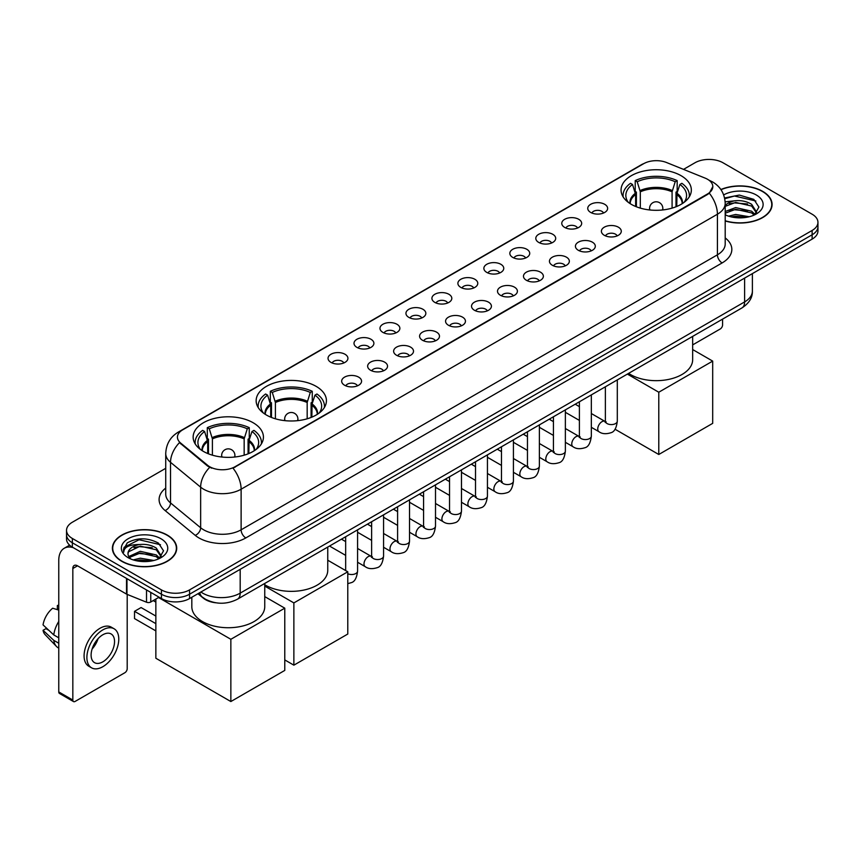 <?xml version="1.0" encoding="UTF-8"?>
<svg xmlns="http://www.w3.org/2000/svg" width="861" height="861" viewBox="0 0 861 861"><rect width="100%" height="100%" fill="white"/><g stroke="black" fill="none" stroke-linecap="round" stroke-linejoin="round"><path stroke-width="1.29" d="M316.138 386.352A35.14 20.287 0 0 0 277.845 381.961A35.14 20.287 0 0 0 256.147 400.699A35.14 20.287 0 0 0 266.436 415.045A35.14 20.287 0 0 0 304.729 419.447A35.14 20.287 0 0 0 326.427 400.699A35.14 20.287 0 0 0 316.138 386.352M253.123 422.729A35.14 20.287 0 0 0 214.83 418.338A35.14 20.287 0 0 0 193.144 437.076A35.14 20.287 0 0 0 203.433 451.422A35.14 20.287 0 0 0 241.726 455.824A35.14 20.287 0 0 0 263.423 437.076A35.14 20.287 0 0 0 253.123 422.729M681.051 175.676A35.14 20.287 0 0 0 642.758 171.274A35.14 20.287 0 0 0 621.061 190.023A35.14 20.287 0 0 0 631.35 204.369A35.14 20.287 0 0 0 669.654 208.76A35.14 20.287 0 0 0 691.34 190.023A35.14 20.287 0 0 0 681.051 175.676M590.668 212.43A9.945 5.736 180 0 1 588.687 210.805A9.945 5.736 180 0 1 591.981 203.67A9.945 5.736 180 0 1 604.723 204.315A9.945 5.736 180 0 1 606.704 210.805A9.945 5.736 180 0 1 590.668 212.43M603.518 213.022A5.962 3.444 0 0 0 601.914 211.343A5.962 3.444 0 0 0 596.038 210.471A5.962 3.444 0 0 0 591.873 213.022M564.687 227.422A9.945 5.736 180 0 1 562.717 225.797A9.945 5.736 180 0 1 566.011 218.662A9.945 5.736 180 0 1 578.753 219.307A9.945 5.736 180 0 1 580.734 225.797A9.945 5.736 180 0 1 564.687 227.422M577.548 228.025A5.962 3.444 0 0 0 575.944 226.346A5.962 3.444 0 0 0 570.068 225.464A5.962 3.444 0 0 0 565.903 228.025M538.717 242.415A9.945 5.736 180 0 1 536.747 240.8A9.945 5.736 180 0 1 540.041 233.654A9.945 5.736 180 0 1 552.784 234.3A9.945 5.736 180 0 1 554.753 240.8A9.945 5.736 180 0 1 538.717 242.415M551.567 243.017A5.962 3.444 0 0 0 549.975 241.338A5.962 3.444 0 0 0 544.087 240.467A5.962 3.444 0 0 0 539.933 243.017M512.747 257.417A9.945 5.736 180 0 1 510.777 255.792A9.945 5.736 180 0 1 514.071 248.657A9.945 5.736 180 0 1 526.814 249.292A9.945 5.736 180 0 1 528.783 255.792A9.945 5.736 180 0 1 512.747 257.417M525.597 258.009A5.962 3.444 0 0 0 524.005 256.33A5.962 3.444 0 0 0 518.118 255.459A5.962 3.444 0 0 0 513.963 258.009M486.777 272.41A9.945 5.736 180 0 1 484.808 270.784A9.945 5.736 180 0 1 488.101 263.649A9.945 5.736 180 0 1 500.844 264.284A9.945 5.736 180 0 1 502.813 270.784A9.945 5.736 180 0 1 486.777 272.41M499.628 273.002A5.962 3.444 0 0 0 498.024 271.323A5.962 3.444 0 0 0 492.148 270.451A5.962 3.444 0 0 0 487.993 273.002M460.807 287.402A9.945 5.736 180 0 1 458.827 285.777A9.945 5.736 180 0 1 462.131 278.641A9.945 5.736 180 0 1 474.874 279.287A9.945 5.736 180 0 1 476.843 285.777A9.945 5.736 180 0 1 460.807 287.402M473.658 287.994A5.962 3.444 0 0 0 472.054 286.326A5.962 3.444 0 0 0 466.178 285.443A5.962 3.444 0 0 0 462.013 287.994M434.837 302.394A9.945 5.736 180 0 1 432.857 300.769A9.945 5.736 180 0 1 436.15 293.633A9.945 5.736 180 0 1 448.893 294.279A9.945 5.736 180 0 1 450.873 300.769A9.945 5.736 180 0 1 434.837 302.394M447.688 302.997A5.962 3.444 0 0 0 446.084 301.318A5.962 3.444 0 0 0 440.208 300.446A5.962 3.444 0 0 0 436.043 302.997M408.867 317.397A9.945 5.736 180 0 1 406.887 315.772A9.945 5.736 180 0 1 410.18 308.636A9.945 5.736 180 0 1 422.923 309.271A9.945 5.736 180 0 1 424.904 315.772A9.945 5.736 180 0 1 408.867 317.397M421.718 317.989A5.962 3.444 0 0 0 420.114 316.31A5.962 3.444 0 0 0 414.238 315.438A5.962 3.444 0 0 0 410.073 317.989M382.887 332.389A9.945 5.736 180 0 1 380.917 330.764A9.945 5.736 180 0 1 384.21 323.628A9.945 5.736 180 0 1 396.953 324.263A9.945 5.736 180 0 1 398.923 330.764A9.945 5.736 180 0 1 382.887 332.389M395.748 332.981A5.962 3.444 0 0 0 394.144 331.302A5.962 3.444 0 0 0 388.268 330.43A5.962 3.444 0 0 0 384.103 332.981M356.917 347.381A9.945 5.736 180 0 1 354.947 345.756A9.945 5.736 180 0 1 358.241 338.621A9.945 5.736 180 0 1 370.983 339.266A9.945 5.736 180 0 1 372.953 345.756A9.945 5.736 180 0 1 356.917 347.381M369.767 347.973A5.962 3.444 0 0 0 368.174 346.294A5.962 3.444 0 0 0 362.287 345.422A5.962 3.444 0 0 0 358.133 347.973M330.947 362.373A9.945 5.736 180 0 1 328.977 360.748A9.945 5.736 180 0 1 332.271 353.613A9.945 5.736 180 0 1 345.013 354.258A9.945 5.736 180 0 1 346.983 360.748A9.945 5.736 180 0 1 330.947 362.373M343.797 362.976A5.962 3.444 0 0 0 342.194 361.297A5.962 3.444 0 0 0 336.317 360.415A5.962 3.444 0 0 0 332.163 362.976M604.304 235.301A9.945 5.736 180 0 1 602.334 233.675A9.945 5.736 180 0 1 605.627 226.54A9.945 5.736 180 0 1 618.37 227.186A9.945 5.736 180 0 1 620.34 233.675A9.945 5.736 180 0 1 604.304 235.301M617.154 235.892A5.962 3.444 0 0 0 615.561 234.214A5.962 3.444 0 0 0 609.674 233.342A5.962 3.444 0 0 0 605.52 235.892M578.334 250.293A9.945 5.736 180 0 1 576.364 248.668A9.945 5.736 180 0 1 579.657 241.532A9.945 5.736 180 0 1 592.4 242.178A9.945 5.736 180 0 1 594.37 248.668A9.945 5.736 180 0 1 578.334 250.293M591.184 250.895A5.962 3.444 0 0 0 589.581 249.216A5.962 3.444 0 0 0 583.704 248.345A5.962 3.444 0 0 0 579.55 250.895M552.364 265.285A9.945 5.736 180 0 1 550.383 263.67A9.945 5.736 180 0 1 553.688 256.535A9.945 5.736 180 0 1 566.43 257.17A9.945 5.736 180 0 1 568.4 263.67A9.945 5.736 180 0 1 552.364 265.285M565.214 265.888A5.962 3.444 0 0 0 563.611 264.209A5.962 3.444 0 0 0 557.734 263.337A5.962 3.444 0 0 0 553.569 265.888M526.394 280.288A9.945 5.736 180 0 1 524.414 278.663A9.945 5.736 180 0 1 527.707 271.527A9.945 5.736 180 0 1 540.45 272.162A9.945 5.736 180 0 1 542.43 278.663A9.945 5.736 180 0 1 526.394 280.288M539.244 280.88A5.962 3.444 0 0 0 537.641 279.201A5.962 3.444 0 0 0 531.764 278.329A5.962 3.444 0 0 0 527.599 280.88M500.424 295.28A9.945 5.736 180 0 1 498.444 293.655A9.945 5.736 180 0 1 501.737 286.519A9.945 5.736 180 0 1 514.48 287.154A9.945 5.736 180 0 1 516.46 293.655A9.945 5.736 180 0 1 500.424 295.28M513.274 295.872A5.962 3.444 0 0 0 511.671 294.193A5.962 3.444 0 0 0 505.794 293.321A5.962 3.444 0 0 0 501.629 295.872M474.443 310.272A9.945 5.736 180 0 1 472.474 308.647A9.945 5.736 180 0 1 475.767 301.511A9.945 5.736 180 0 1 488.51 302.157A9.945 5.736 180 0 1 490.479 308.647A9.945 5.736 180 0 1 474.443 310.272M487.304 310.864A5.962 3.444 0 0 0 485.701 309.196A5.962 3.444 0 0 0 479.825 308.313A5.962 3.444 0 0 0 475.659 310.864M448.473 325.264A9.945 5.736 180 0 1 446.504 323.639A9.945 5.736 180 0 1 449.797 316.504A9.945 5.736 180 0 1 462.54 317.149A9.945 5.736 180 0 1 464.51 323.639A9.945 5.736 180 0 1 448.473 325.264M461.324 325.867A5.962 3.444 0 0 0 459.731 324.188A5.962 3.444 0 0 0 453.844 323.316A5.962 3.444 0 0 0 449.69 325.867M422.503 340.267A9.945 5.736 180 0 1 420.534 338.642A9.945 5.736 180 0 1 423.827 331.507A9.945 5.736 180 0 1 436.57 332.142A9.945 5.736 180 0 1 438.54 338.642A9.945 5.736 180 0 1 422.503 340.267M435.354 340.859A5.962 3.444 0 0 0 433.75 339.18A5.962 3.444 0 0 0 427.874 338.308A5.962 3.444 0 0 0 423.72 340.859M396.534 355.259A9.945 5.736 180 0 1 394.564 353.634A9.945 5.736 180 0 1 397.857 346.499A9.945 5.736 180 0 1 410.6 347.134A9.945 5.736 180 0 1 412.57 353.634A9.945 5.736 180 0 1 396.534 355.259M409.384 355.851A5.962 3.444 0 0 0 407.78 354.172A5.962 3.444 0 0 0 401.904 353.301A5.962 3.444 0 0 0 397.739 355.851M370.564 370.252A9.945 5.736 180 0 1 368.583 368.626A9.945 5.736 180 0 1 371.877 361.491A9.945 5.736 180 0 1 384.63 362.137A9.945 5.736 180 0 1 386.6 368.626A9.945 5.736 180 0 1 370.564 370.252M383.414 370.843A5.962 3.444 0 0 0 381.81 369.165A5.962 3.444 0 0 0 375.934 368.293A5.962 3.444 0 0 0 371.769 370.843M344.594 385.244A9.945 5.736 180 0 1 342.613 383.619A9.945 5.736 180 0 1 345.907 376.483A9.945 5.736 180 0 1 358.65 377.129A9.945 5.736 180 0 1 360.63 383.619A9.945 5.736 180 0 1 344.594 385.244M357.444 385.846A5.962 3.444 0 0 0 355.841 384.167A5.962 3.444 0 0 0 349.964 383.296A5.962 3.444 0 0 0 345.799 385.846M705.191 178.141A17.898 10.332 180 0 1 707.581 179.303A17.898 10.332 180 0 1 712.822 186.611A17.898 10.332 180 0 1 707.581 193.919L235.031 466.737A17.898 10.332 180 0 1 207.705 465.36L180.681 443.071A17.898 10.332 180 0 1 177.441 437.151A17.898 10.332 180 0 1 182.683 429.843L643.662 163.698A17.898 10.332 180 0 1 666.586 162.535L705.191 178.141M215.853 602.797A19.889 11.484 180 0 1 203.271 598.104L197.955 593.713M725.199 220.976A32.158 18.565 0 0 0 772.08 204.477A32.158 18.565 0 0 0 762.663 191.346A32.158 18.565 0 0 0 720.872 189.528M167.292 535.079A32.158 18.565 0 0 0 132.25 531.065A32.158 18.565 0 0 0 112.393 548.209A32.158 18.565 0 0 0 121.821 561.34A32.158 18.565 0 0 0 156.853 565.365A32.158 18.565 0 0 0 176.709 548.209A32.158 18.565 0 0 0 167.292 535.079M712.822 186.611L709.313 193.187L707.581 194.446L233.019 468.18A23.204 13.399 60 0 1 241.123 489.209A26.519 15.315 180 0 1 203.626 489.209A26.519 15.315 180 0 1 200.645 487.165L170.532 462.325A26.519 15.315 180 0 1 165.732 453.543L165.732 494.149A26.519 15.315 0 0 0 170.532 502.932L200.645 527.761A26.519 15.315 0 0 0 203.626 529.806A26.519 15.315 0 0 0 241.123 529.806L717.428 254.813A26.519 15.315 0 0 0 725.199 243.986L725.199 203.39A26.519 15.315 180 0 1 717.428 214.217A23.204 13.399 -120 0 0 709.313 193.187M165.732 468.319L72.356 522.229A19.889 11.484 0 0 0 66.534 530.344L66.534 539.008A19.889 11.484 0 0 0 72.356 547.133L161.427 598.556L161.427 594.219A19.889 11.484 0 0 0 189.56 594.219L812.127 234.784A19.889 11.484 0 0 0 817.95 226.669A19.889 11.484 0 0 1 812.127 234.784L189.56 594.219A19.889 11.484 0 0 1 161.427 594.219L72.356 542.796L161.427 594.219L161.427 589.893A19.889 11.484 0 0 0 189.56 589.893L812.127 230.457A19.889 11.484 0 0 0 817.95 222.342A19.889 11.484 0 0 0 812.127 214.217L723.057 162.794A19.889 11.484 0 0 0 694.924 162.794L683.516 169.38M66.534 534.681A19.889 11.484 0 0 0 72.356 542.796A19.889 11.484 0 0 1 66.534 534.681M211.731 468.18L207.705 466.145L179.475 442.64A23.204 15.52 129.5 0 0 170.532 462.325L170.532 502.932A6.63 4.434 -50.5 0 1 165.097 510.541A33.148 19.136 180 0 1 165.732 488.079M66.534 530.344A19.889 11.484 0 0 0 72.356 538.469L161.427 589.893M161.427 598.556A19.889 11.484 0 0 0 189.56 598.556L812.127 239.121A19.889 11.484 0 0 0 817.95 230.996L817.95 222.342M725.199 220.76A31.825 18.372 0 0 0 771.757 204.477A31.825 18.372 0 0 0 762.426 191.486A31.825 18.372 0 0 0 720.991 189.711M728.61 216.165L735.638 214.454L749.264 216.735M731.366 216.929L735.638 216.176L746.412 217.338M725.199 211.515L735.638 207.576L751.653 211.203L755.065 214.454M725.199 213.237L735.638 209.298L751.653 212.915L754.171 215.046M725.145 201.851L734.713 200.807A16.574 9.568 0 0 0 725.199 205.51M734.713 200.807C741.073 200.139 746.724 201.313 751.653 204.326L756.507 211.957L756.388 213.227M725.199 206.36L735.638 202.421L751.653 206.048L756.453 212.818M725.199 214.335L726.135 215.25M725.199 214.819A23.204 13.399 0 0 0 756.335 213.948A23.204 13.399 0 0 0 756.335 195.006A23.204 13.399 0 0 0 723.67 194.92M754.451 214.927L758.907 207.081L753.816 199.365L739.308 195.07L724.585 197.987M724.747 198.719L734.455 196.017L755.861 201M729.332 203.842L734.455 202.884L747.585 203.992M729.332 210.708L734.455 209.761L747.585 210.87M731.807 217.026L746.153 217.381M692.664 344.895L720.237 328.977A3.315 1.916 120 0 0 722.583 324.92L722.583 319.119M122.047 561.2A31.825 18.372 0 0 0 156.734 565.182A31.825 18.372 0 0 0 176.376 548.209A31.825 18.372 0 0 0 167.056 535.219A31.825 18.372 0 0 0 132.379 531.237A31.825 18.372 0 0 0 112.726 548.209A31.825 18.372 0 0 0 122.047 561.2M133.24 559.908L140.268 558.186L153.882 560.479M135.984 560.662L140.268 559.908L151.03 561.071M128.763 556.54L140.268 551.32L156.271 554.936L159.683 558.186M129.344 557.487L140.268 553.031L156.271 556.658L158.79 558.789M159.07 558.66L163.536 550.814L158.446 543.097C147.532 537.468 137.136 537.404 127.245 542.904L123.414 549.899L123.78 552.149C123.995 547.112 129.182 544.572 139.342 544.539A16.574 9.568 0 0 0 127.977 553.623A16.574 9.568 0 0 0 128.784 556.572L130.764 558.983M139.342 544.539C145.703 543.872 151.342 545.045 156.271 548.059L161.125 555.7L161.007 556.959M127.977 553.817L128.547 551.783L140.268 546.154L156.271 549.781L161.072 556.561M160.964 538.738A23.204 13.399 0 0 0 128.149 538.738A23.204 13.399 0 0 0 128.149 557.68A23.204 13.399 0 0 0 160.964 557.68A23.204 13.399 0 0 0 160.964 538.738M123.424 550.061L124.145 547.23L139.084 539.75L160.49 544.733M133.961 547.574L139.084 546.627L152.203 547.736M133.961 554.452L139.084 553.505L152.203 554.613M136.425 560.759L150.783 561.114M635.633 206.468L635.633 194.521L632.512 184.469A30.361 17.532 0 0 0 627.54 201.216A30.361 17.532 0 0 0 628.304 202.357M636.397 206.78L636.397 192.121L635.224 191.443L635.224 180.616A33.148 19.136 0 0 1 677.177 180.616L675.196 181.757A30.361 17.532 0 0 0 637.205 181.757L640.315 191.82L640.315 208.114M672.086 208.114L672.086 191.82L675.196 181.757M628.605 373.373A36.463 21.051 0 0 0 630.413 374.503A36.463 21.051 0 0 0 670.159 379.066A36.463 21.051 0 0 0 692.664 359.618L692.664 336.393M677.177 180.616L677.177 191.443L676.003 192.121L676.003 206.78M632.512 184.469L630.532 183.318A33.148 19.136 0 0 0 623.052 195.436A33.148 19.136 0 0 0 623.149 196.911M637.205 181.757L635.224 180.616M689.252 196.911A33.148 19.136 0 0 0 689.349 195.436A33.148 19.136 0 0 0 681.869 183.318L679.889 184.469L676.994 193.251L676.768 206.468M684.097 202.357A30.361 17.532 0 0 0 684.872 201.216A30.361 17.532 0 0 0 679.889 184.469M658.783 454.49L658.783 392.229L712.693 361.103L712.693 423.354L658.783 454.49L615.002 429.208M658.783 392.229L627.357 374.094M692.664 349.544L712.693 361.103M270.72 417.144L270.72 405.208L267.599 395.145A30.361 17.532 0 0 0 262.616 411.892A30.361 17.532 0 0 0 263.391 413.032M271.484 417.456L271.484 402.797L270.311 402.119L270.311 391.292A33.148 19.136 0 0 1 312.263 391.292L310.283 392.444A30.361 17.532 0 0 0 272.291 392.444L275.402 402.496L275.402 418.801M307.173 418.801L307.173 402.496L310.283 392.444M264.747 584.737A36.463 21.051 0 0 0 265.5 585.189A36.463 21.051 0 0 0 305.246 589.753A36.463 21.051 0 0 0 327.75 570.294L327.75 547.069M312.263 391.292L312.263 402.119L311.09 402.797L311.09 417.456M267.599 395.145L265.618 394.004A33.148 19.136 0 0 0 258.139 406.112A33.148 19.136 0 0 0 258.235 407.587M272.291 392.444L270.311 391.292M324.339 407.587A33.148 19.136 0 0 0 324.436 406.112A33.148 19.136 0 0 0 316.956 394.004L314.975 395.145L312.08 403.938L311.854 417.144M319.183 413.032A30.361 17.532 0 0 0 319.958 411.892A30.361 17.532 0 0 0 314.975 395.145M293.87 665.166L293.87 602.915L347.779 571.79L347.779 634.04L293.87 665.166L284.776 659.913M293.87 602.915L264.747 586.104M327.75 560.22L347.779 571.79M207.705 453.521L207.705 441.585L204.595 431.522A30.361 17.532 0 0 0 199.612 448.269A30.361 17.532 0 0 0 200.376 449.41M208.48 453.833L208.48 439.175L207.297 438.497L207.297 427.669A33.148 19.136 0 0 1 249.259 427.669L247.279 428.81A30.361 17.532 0 0 0 209.277 428.81L212.398 438.873L212.398 455.178M244.158 455.178L244.158 438.873L247.279 428.81M191.82 597.254L191.82 606.671A36.463 21.051 0 0 0 202.496 621.567A36.463 21.051 0 0 0 242.232 626.13A36.463 21.051 0 0 0 264.747 606.671L264.747 583.446M249.259 427.669L249.259 438.497L248.076 439.175L248.076 453.833M204.595 431.522L202.615 430.382A33.148 19.136 0 0 0 195.135 442.489A33.148 19.136 0 0 0 195.232 443.964M209.277 428.81L207.297 427.669M261.335 443.964A33.148 19.136 0 0 0 261.432 442.489A33.148 19.136 0 0 0 253.952 430.382L251.972 431.522L249.077 440.315L248.851 453.521M256.18 449.41A30.361 17.532 0 0 0 256.944 448.269A30.361 17.532 0 0 0 251.972 431.522M155.852 630.898L134.52 618.585L134.52 611.332L155.852 623.644M230.856 701.543L230.856 639.292L284.776 608.167L284.776 670.418L230.856 701.543L155.852 658.235L155.852 599.073M230.856 639.292L158.521 597.523M264.747 596.598L284.776 608.167M134.52 611.332L141.086 607.543L155.852 616.067M150.761 592.4L150.761 602L159.081 597.2M73.346 547.704A26.519 15.315 -120 0 0 64.252 548.253A26.519 15.315 -120 0 0 58.763 560.393L58.763 691.932L72.83 700.058L72.83 568.508A6.63 3.831 60 0 1 74.197 565.473A6.63 3.831 60 0 1 77.512 565.806L126.535 594.101L126.535 578.409M72.83 700.058A3.315 1.916 120 0 0 73.508 701.575L59.452 693.449A3.315 1.916 -60 0 1 58.763 691.932M73.508 701.575A3.315 1.916 120 0 0 75.165 701.403L124.867 672.721A3.315 1.916 120 0 0 127.202 668.653L127.202 594.413M150.761 602A3.315 1.916 180 0 1 146.521 602.216L126.976 594.316A3.315 1.916 180 0 1 126.535 594.101M102.825 661.84A16.574 9.568 120 0 0 113.652 647.235A16.574 9.568 120 0 0 111.112 633.954A16.574 9.568 120 0 0 102.825 634.772A16.574 9.568 120 0 0 91.998 649.377A16.574 9.568 120 0 0 94.538 662.658A16.574 9.568 120 0 0 102.825 661.84M92.116 648.99A16.574 9.568 120 0 0 98.068 638.69M58.763 605.961L57.353 605.531L57.353 608.856L58.763 609.674M114.104 628.778L111.284 627.152A22.537 13.012 120 0 0 100.016 628.272A22.537 13.012 120 0 0 85.293 648.139A22.537 13.012 120 0 0 88.748 666.199L91.557 667.824A22.537 13.012 120 0 0 102.825 666.705A22.537 13.012 120 0 0 117.559 646.848A22.537 13.012 120 0 0 114.104 628.778A22.537 13.012 120 0 0 102.825 629.897A22.537 13.012 120 0 0 88.102 649.764A22.537 13.012 120 0 0 91.557 667.824M58.763 621.459A21.88 12.635 120 0 0 53.78 634.934L43.05 624.892A17.242 9.955 120 0 1 52.672 608.232L58.763 610.083M58.763 637.807L53.78 634.934M48.851 630.327L45.934 628.648L43.05 630.306L53.78 640.347L58.763 643.221M53.78 640.347A21.88 12.635 120 0 0 56.482 646.46A21.88 12.635 120 0 0 58.139 647.763L58.763 648.129M58.763 605.143A17.242 9.955 120 0 0 57.353 605.531M43.05 630.306A17.242 9.955 120 0 0 45.084 634.6L56.482 646.46M180.681 443.071L180.681 443.856M207.705 465.36L207.705 466.145M235.031 466.737L235.031 467.275M245.815 537.931A6.63 3.831 60 0 1 241.123 529.806L241.123 489.209L717.428 214.217L717.428 254.813A6.63 3.831 60 0 0 722.11 262.939L245.815 537.931A33.148 19.136 180 0 1 198.934 537.931A33.148 19.136 180 0 1 195.221 535.37L165.097 510.541M725.199 203.39C724.747 193.854 720.549 186.708 712.617 181.94L709.27 180.315A23.204 10.87 112 0 0 708.958 180.197M180.713 431.189A23.204 13.399 -120 0 0 178.313 432.093C170.37 436.861 166.184 444.007 165.732 453.543M178.313 432.093L641.714 164.548A23.204 13.399 60 0 1 643.468 163.805M209.686 467.372A23.204 15.52 129.5 0 0 200.645 487.165L200.645 527.761A6.63 4.434 -50.5 0 1 195.221 535.37M725.199 237.916A33.148 19.136 180 0 1 722.11 262.939M189.56 589.893L189.56 598.556M812.127 230.457L812.127 239.121M72.356 538.469L72.356 547.133M200.904 592.002A26.519 15.315 0 0 0 202.679 593.143A26.519 15.315 0 0 0 240.187 593.143L744.614 301.91A26.519 15.315 0 0 0 752.385 291.083C752.579 297.669 749.07 303.298 741.87 307.98L237.442 599.213A13.259 7.652 60 0 0 240.187 593.143L240.187 569.325M744.614 278.092L744.614 301.91A13.259 7.652 60 0 1 741.87 307.98M199.827 592.626A13.259 8.868 129.5 0 0 202.141 596.931L198.116 593.616M635.633 194.521A25.991 15.003 0 0 0 630.209 203.67M672.086 191.82A25.991 15.003 0 0 0 640.315 191.82M635.407 193.251A26.304 15.186 0 0 0 629.951 203.508M672.301 190.55A26.304 15.186 0 0 0 640.1 190.55M682.45 203.508A26.304 15.186 0 0 0 676.994 193.251M682.192 203.67A25.991 15.003 0 0 0 676.768 194.521M650.163 210.009A6.63 3.831 180 0 1 649.571 208.427L649.571 209.944M662.83 209.944L662.83 208.427A6.63 3.831 180 0 1 662.238 210.009M270.72 405.208A25.991 15.003 0 0 0 265.296 414.356M307.173 402.496A25.991 15.003 0 0 0 275.402 402.496M270.494 403.938A26.304 15.186 0 0 0 265.037 414.184M307.388 401.226A26.304 15.186 0 0 0 275.186 401.226M317.537 414.184A26.304 15.186 0 0 0 312.08 403.938M317.279 414.356A25.991 15.003 0 0 0 311.854 405.208M285.249 420.685A6.63 3.831 180 0 1 284.657 419.103L284.657 420.62M297.917 420.62L297.917 419.103A6.63 3.831 180 0 1 297.325 420.685M207.705 441.585A25.991 15.003 0 0 0 202.292 450.733M244.158 438.873A25.991 15.003 0 0 0 212.398 438.873M207.49 440.315A26.304 15.186 0 0 0 202.034 450.561M244.384 437.603A26.304 15.186 0 0 0 212.172 437.603M254.522 450.561A26.304 15.186 0 0 0 249.077 440.315M254.264 450.733A25.991 15.003 0 0 0 248.851 441.585M222.246 457.062A6.63 3.831 180 0 1 221.654 455.48L221.654 456.997M234.913 456.997L234.913 455.48A6.63 3.831 180 0 1 234.321 457.062M617.305 379.895L617.305 421.137A5.962 3.444 180 0 1 615.281 423.72A5.962 3.444 180 0 1 607.113 423.58A5.962 3.444 180 0 1 605.369 421.137L605.175 422.428L605.713 421.987M617.305 421.137C616.487 428.068 614.345 431.942 610.869 432.749C605.94 434.278 601.979 433.933 598.976 431.716A5.962 3.444 -60 0 1 598.061 426.938A5.962 3.444 -60 0 1 601.957 421.675A5.962 3.444 -60 0 1 602.226 421.535A5.962 3.444 -60 0 1 604.949 421.384L606.155 421.858M591.335 394.898L591.335 436.129A5.962 3.444 180 0 1 589.311 438.712A5.962 3.444 180 0 1 581.143 438.572A5.962 3.444 180 0 1 579.399 436.129L579.205 437.42L579.744 436.979M591.335 436.129C590.517 443.06 588.364 446.934 584.899 447.742C579.97 449.27 576.009 448.925 573.006 446.719A5.962 3.444 -60 0 1 572.091 441.93A5.962 3.444 -60 0 1 575.987 436.678A5.962 3.444 -60 0 1 576.257 436.527A5.962 3.444 -60 0 1 578.969 436.376L580.185 436.861M565.365 409.89L565.365 451.132A5.962 3.444 180 0 1 563.342 453.715A5.962 3.444 180 0 1 555.173 453.564A5.962 3.444 180 0 1 553.429 451.132L553.236 452.412L553.774 451.971M565.365 451.132C564.547 458.052 562.394 461.926 558.918 462.734C554 464.262 550.028 463.918 547.036 461.711A5.962 3.444 -60 0 1 546.122 456.922A5.962 3.444 -60 0 1 550.018 451.67A5.962 3.444 -60 0 1 550.287 451.53A5.962 3.444 -60 0 1 552.999 451.368L554.215 451.853M539.384 424.882L539.384 466.124A5.962 3.444 180 0 1 537.372 468.707A5.962 3.444 180 0 1 529.203 468.556A5.962 3.444 180 0 1 527.459 466.124L527.266 467.415L527.793 466.974M539.384 466.124C538.566 473.055 536.425 476.919 532.948 477.737C528.019 479.254 524.058 478.91 521.066 476.703A5.962 3.444 -60 0 1 520.152 471.925A5.962 3.444 -60 0 1 524.048 466.662A5.962 3.444 -60 0 1 524.317 466.522A5.962 3.444 -60 0 1 527.029 466.371L528.245 466.845M513.414 439.874L513.414 481.116A5.962 3.444 180 0 1 511.402 483.699A5.962 3.444 180 0 1 503.233 483.548A5.962 3.444 180 0 1 501.479 481.116L501.296 482.408L501.823 481.966M513.414 481.116C512.596 488.047 510.455 491.911 506.978 492.729C502.049 494.257 498.088 493.913 495.097 491.696A5.962 3.444 -60 0 1 494.182 486.917A5.962 3.444 -60 0 1 498.078 481.654A5.962 3.444 -60 0 1 498.336 481.514A5.962 3.444 -60 0 1 501.059 481.364L502.275 481.837M487.444 454.877L487.444 496.108A5.962 3.444 180 0 1 485.421 498.691A5.962 3.444 180 0 1 477.263 498.551A5.962 3.444 180 0 1 475.509 496.108L475.326 497.4L475.853 496.958M487.444 496.108C486.626 503.039 484.485 506.914 481.008 507.721C476.079 509.249 472.119 508.905 469.116 506.688A5.962 3.444 -60 0 1 468.201 501.909A5.962 3.444 -60 0 1 472.108 496.657A5.962 3.444 -60 0 1 472.366 496.506A5.962 3.444 -60 0 1 475.089 496.356L476.294 496.84M461.474 469.869L461.474 511.111A5.962 3.444 180 0 1 459.451 513.694A5.962 3.444 180 0 1 451.293 513.543A5.962 3.444 180 0 1 449.539 511.111L449.345 512.392L449.883 511.951M461.474 511.111C460.657 518.031 458.515 521.906 455.038 522.713C450.109 524.241 446.149 523.897 443.146 521.691A5.962 3.444 -60 0 1 442.231 516.901A5.962 3.444 -60 0 1 446.127 511.649A5.962 3.444 -60 0 1 446.396 511.499A5.962 3.444 -60 0 1 449.119 511.348L450.325 511.832M435.505 484.861L435.505 526.103A5.962 3.444 180 0 1 433.481 528.686A5.962 3.444 180 0 1 425.312 528.536A5.962 3.444 180 0 1 423.569 526.103L423.375 527.384L423.913 526.943M435.505 526.103C434.687 533.034 432.534 536.898 429.069 537.716C424.139 539.234 420.179 538.889 417.176 536.683A5.962 3.444 -60 0 1 416.261 531.904A5.962 3.444 -60 0 1 420.157 526.641A5.962 3.444 -60 0 1 420.426 526.501A5.962 3.444 -60 0 1 423.138 526.351L424.355 526.824M409.535 499.854L409.535 541.095A5.962 3.444 180 0 1 407.511 543.678A5.962 3.444 180 0 1 399.343 543.528A5.962 3.444 180 0 1 397.599 541.095L397.405 542.387L397.943 541.946M409.535 541.095C408.717 548.026 406.564 551.89 403.099 552.708C398.169 554.226 394.198 553.892 391.206 551.675A5.962 3.444 -60 0 1 390.291 546.896A5.962 3.444 -60 0 1 394.187 541.634A5.962 3.444 -60 0 1 394.456 541.494A5.962 3.444 -60 0 1 397.169 541.343L398.385 541.817M383.565 514.846L383.565 556.088A5.962 3.444 180 0 1 381.541 558.671A5.962 3.444 180 0 1 373.373 558.531A5.962 3.444 180 0 1 371.629 556.088L371.435 557.379L371.974 556.938M383.565 556.088C382.747 563.019 380.594 566.893 377.118 567.7C372.2 569.229 368.228 568.884 365.236 566.667A5.962 3.444 -60 0 1 364.321 561.889A5.962 3.444 -60 0 1 368.217 556.626A5.962 3.444 -60 0 1 368.486 556.486A5.962 3.444 -60 0 1 371.199 556.335L372.415 556.809M357.584 529.849L357.584 571.08A5.962 3.444 180 0 1 355.571 573.663A5.962 3.444 180 0 1 347.779 573.717M72.83 568.508L77.512 565.806M126.976 578.667L126.976 594.316M146.521 602.216L146.521 589.946M641.714 164.548L645.965 162.568M237.442 599.213C226.766 604.573 216.1 604.573 205.435 599.213L202.141 596.931M752.385 291.083L752.385 273.604M771.757 207.135L771.757 204.477M176.376 550.868L176.376 548.209M112.726 550.868L112.726 548.209M623.052 196.749L623.052 195.436M689.349 196.749L689.349 195.436M662.83 208.427A6.63 6.63 0 0 0 652.886 202.679A6.63 6.63 0 0 0 649.571 208.427M258.139 407.425L258.139 406.112M324.436 407.425L324.436 406.112M297.917 419.103A6.63 6.63 0 0 0 287.972 413.366A6.63 6.63 0 0 0 284.657 419.103M195.135 443.802L195.135 442.489M261.432 443.802L261.432 442.489M234.913 455.48A6.63 6.63 0 0 0 224.969 449.743A6.63 6.63 0 0 0 221.654 455.48M155.852 602.108L153.215 600.591M598.976 431.716L591.335 427.304M579.399 420.416L565.365 412.311M605.369 386.793L605.369 421.137M604.949 421.384L591.335 413.528M579.399 406.64L575.202 404.207M573.006 446.719L565.365 442.296M553.429 435.408L539.384 427.304M579.399 401.786L579.399 436.129M578.969 436.376L565.365 428.52M553.429 421.632L549.221 419.199M547.036 461.711L539.384 457.299M527.459 450.4L513.414 442.296M553.429 416.778L553.429 451.132M552.999 451.368L539.384 443.512M527.459 436.624L523.251 434.202M521.066 476.703L513.414 472.291M501.479 465.403L487.444 457.299M527.459 431.77L527.459 466.124M527.029 466.371L513.414 458.504M501.479 451.616L497.281 449.194M495.097 491.696L487.444 487.283M475.509 480.395L461.474 472.291M501.479 446.773L501.479 481.116M501.059 481.364L487.444 473.507M475.509 466.619L471.311 464.187M469.116 506.688L461.474 502.275M449.539 495.387L435.505 487.283M475.509 461.765L475.509 496.108M475.089 496.356L461.474 488.499M449.539 481.611L445.341 479.179M443.146 521.691L435.505 517.267M423.569 510.379L409.535 502.275M449.539 476.757L449.539 511.111M449.119 511.348L435.505 503.491M423.569 496.603L419.372 494.182M417.176 536.683L409.535 532.27M397.599 525.382L383.565 517.267M423.569 491.749L423.569 526.103M423.138 526.351L409.535 518.483M397.599 511.595L393.402 509.174M391.206 551.675L383.565 547.262M371.629 540.374L357.584 532.27M397.599 506.742L397.599 541.095M397.169 541.343L383.565 533.486M371.629 526.588L367.421 524.166M365.236 566.667L357.584 562.255M345.659 555.367L329.515 546.046M371.629 521.744L371.629 556.088M371.199 556.335L357.584 548.479M345.659 541.591L341.451 539.158M357.584 571.08C356.766 578.011 354.624 581.885 351.148 582.693L347.779 583.661M345.659 536.737L345.659 570.563M64.252 548.253L69.623 545.153"/></g></svg>
